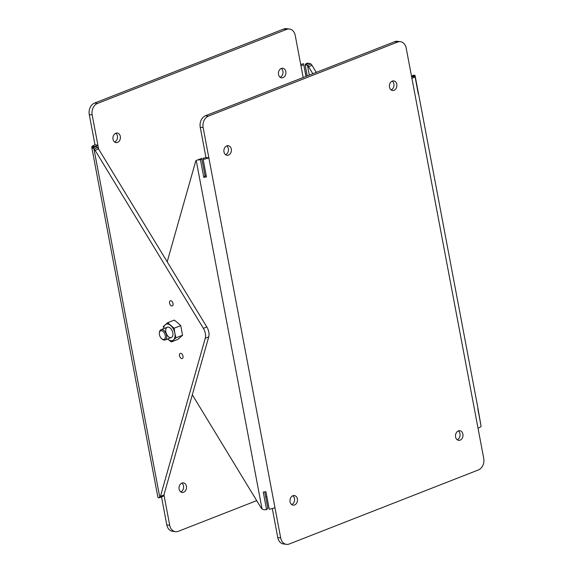 <?xml version="1.0" encoding="UTF-8"?>
<svg xmlns="http://www.w3.org/2000/svg" width="573" height="573" viewBox="0 0 573 573"><rect width="100%" height="100%" fill="white"/><g stroke="black" fill="none" stroke-linecap="round" stroke-linejoin="round"><path stroke-width="0.86" d="M192.32 394.79L260.973 507.642A4.605 2.7 -111.4 0 0 262.069 508.996L263.967 509.755A9.211 2.292 169.3 0 0 266.56 509.619L263.251 492.085A9.211 2.292 169.3 0 0 265.936 491.706L269.253 509.239A9.211 2.292 169.3 0 0 274.961 507.692L280.677 537.94A9.211 7.105 97.4 0 0 286.436 544.35A9.211 7.105 97.4 0 0 289.286 543.985L478.434 469.932A9.211 7.105 97.4 0 0 483.734 458.443L478.018 428.196A9.211 2.292 -10.7 0 0 481.105 426.298L477.789 408.764A9.211 2.292 -10.7 0 0 477.946 408.191L418.469 93.428A9.211 2.292 -10.7 0 0 418.419 93.284L418.19 93.335M262.069 508.996L196.217 160.469L201.617 158.449L196.217 160.469A4.605 2.7 -111.4 0 0 195.586 161.6L167.194 261.789M478.018 428.196L406.2 48.111A9.211 7.105 97.4 0 0 400.434 41.693A9.211 7.105 97.4 0 0 397.583 42.065L208.436 116.111A9.211 7.105 97.4 0 0 203.143 127.6L208.859 157.854A9.211 2.292 169.3 0 1 203.15 159.401L203.1 158.248A4.605 1.146 169.3 0 0 205.951 157.475L208.859 157.854L274.961 507.692M400.434 41.693L397.533 41.32A9.211 7.105 97.4 0 0 394.682 41.686L205.535 115.732A9.211 7.105 97.4 0 0 200.235 127.22L205.951 157.475M272.29 508.559L277.769 537.56A9.211 7.105 97.4 0 0 283.535 543.97L286.436 544.35M462.891 434.112A4.835 3.732 97.4 0 0 459.868 430.746A4.835 3.732 97.4 0 0 455.585 436.977A4.835 3.732 97.4 0 0 458.615 440.343A4.835 3.732 97.4 0 0 462.891 434.112M297.387 498.911A4.835 3.732 97.4 0 0 294.364 495.545A4.835 3.732 97.4 0 0 290.081 501.769A4.835 3.732 97.4 0 0 293.111 505.135A4.835 3.732 97.4 0 0 297.387 498.911M231.284 149.073A4.835 3.732 97.4 0 0 228.262 145.707A4.835 3.732 97.4 0 0 223.986 151.931A4.835 3.732 97.4 0 0 227.008 155.297A4.835 3.732 97.4 0 0 231.284 149.073M396.788 84.281A4.835 3.732 97.4 0 0 393.766 80.915A4.835 3.732 97.4 0 0 389.49 87.139A4.835 3.732 97.4 0 0 392.512 90.505A4.835 3.732 97.4 0 0 396.788 84.281M458.364 430.946A4.835 3.732 -82.6 0 1 460.033 435.652A4.835 3.732 -82.6 0 1 457.211 439.763M292.86 495.738A4.835 3.732 -82.6 0 1 294.529 500.444A4.835 3.732 -82.6 0 1 291.707 504.562M226.758 145.9A4.835 3.732 -82.6 0 1 228.426 150.606A4.835 3.732 -82.6 0 1 225.604 154.724M392.261 81.108A4.835 3.732 -82.6 0 1 393.93 85.814A4.835 3.732 -82.6 0 1 391.108 89.932M203.15 159.401L206.459 176.942A9.211 2.292 169.3 0 1 203.773 177.315L200.457 159.781L201.753 158.435A4.605 1.146 169.3 0 1 201.617 158.449M200.457 159.781A9.211 2.292 169.3 0 1 197.864 159.917M203.773 177.315L205.07 175.975L201.753 158.435M206.244 175.811A4.605 1.146 169.3 0 1 205.07 175.975M266.56 509.619L267.856 508.272L264.762 491.899M411.915 78.358A9.211 2.292 -10.7 0 0 415.002 76.467L411.636 76.897M418.469 93.428A9.211 2.292 -10.7 0 1 418.319 94.001L415.002 76.467M418.419 93.284L415.11 75.751L411.557 76.481M415.11 75.751A9.211 2.292 -10.7 0 0 414.336 75.17L411.521 76.273M413.183 75.536L414.336 75.17M480.976 425.632L477.954 408.334M95.046 164.666A9.211 2.292 -10.7 0 0 95.054 164.809L154.531 479.572A9.211 2.292 -10.7 0 0 154.581 479.716L157.89 497.249A9.211 2.292 -10.7 0 0 158.664 497.83L159.817 497.464A4.605 2.7 -111.4 0 0 160.447 496.333L205.249 338.278A9.211 5.393 -111.4 0 0 203.372 328.343L95.068 150.298A4.605 2.7 -111.4 0 0 93.965 148.944L97.439 147.583A4.605 2.7 -111.4 0 1 98.542 148.937L95.068 150.298M158.664 497.83L163.298 496.103A4.605 2.7 -111.4 0 0 163.928 494.972L208.722 336.917A9.211 5.393 -111.4 0 0 206.846 326.982L98.542 148.937M180.753 353.326A2.765 1.619 -111.4 0 0 180.244 353.383A2.765 1.619 -111.4 0 0 179.743 356.542A2.765 1.619 -111.4 0 0 182.257 358.526A2.765 1.619 -111.4 0 0 182.995 356.184A2.765 1.619 -111.4 0 0 180.753 353.326M170.811 300.718A2.765 1.619 -111.4 0 0 170.303 300.775A2.765 1.619 -111.4 0 0 169.801 303.934A2.765 1.619 -111.4 0 0 172.315 305.918A2.765 1.619 -111.4 0 0 173.053 303.575A2.765 1.619 -111.4 0 0 170.811 300.718M310.931 64.004L307.45 65.365L305.28 64.713L309.033 63.245L310.931 64.004A4.605 2.7 68.6 0 1 312.027 65.358L316.296 72.37M309.291 75.113L307.45 65.365A4.605 2.7 68.6 0 1 308.553 66.719L312.815 73.731M256.704 500.63L178.318 531.314A9.211 7.105 -82.6 0 1 175.467 531.68L172.566 531.307A9.211 7.105 -82.6 0 1 166.8 524.889L161.522 496.941M175.467 531.68A9.211 7.105 -82.6 0 1 169.708 525.269L163.993 495.022A4.605 1.146 -10.7 0 0 163.899 495.058M89.266 114.557L92.174 114.937L97.89 145.184L94.982 144.804L89.266 114.557A9.211 7.105 -82.6 0 1 94.566 103.068L283.714 29.015A9.211 7.105 -82.6 0 1 286.564 28.65L289.465 29.03A9.211 7.105 -82.6 0 1 295.231 35.44L300.947 65.687A4.605 1.146 169.3 0 1 303.797 64.914L306.132 76.352M92.174 114.937A9.211 7.105 -82.6 0 1 97.474 103.448L286.622 29.395A9.211 7.105 -82.6 0 1 289.465 29.03M266.868 496.648L265.743 497.092M181.892 483.068A4.835 3.732 -82.6 0 1 183.51 485.861A4.835 3.732 -82.6 0 1 180.739 491.892M281.293 68.438A4.835 3.732 -82.6 0 1 282.919 71.231A4.835 3.732 -82.6 0 1 280.14 77.262M115.789 133.237A4.835 3.732 -82.6 0 1 117.415 136.023A4.835 3.732 -82.6 0 1 114.636 142.054M186.418 486.241A4.835 3.732 97.4 0 0 183.396 482.874A4.835 3.732 97.4 0 0 179.07 487.186A4.835 3.732 97.4 0 0 182.142 492.465A4.835 3.732 97.4 0 0 186.418 486.241M285.82 71.611A4.835 3.732 97.4 0 0 282.797 68.244A4.835 3.732 97.4 0 0 278.471 72.556A4.835 3.732 97.4 0 0 281.544 77.835A4.835 3.732 97.4 0 0 285.82 71.611M120.316 136.403A4.835 3.732 97.4 0 0 117.293 133.036A4.835 3.732 97.4 0 0 112.967 137.348A4.835 3.732 97.4 0 0 116.04 142.627A4.835 3.732 97.4 0 0 120.316 136.403M309.033 63.245A9.211 2.292 169.3 0 0 306.44 63.381L305.144 64.728A4.605 1.146 169.3 0 1 305.28 64.713M305.144 64.728L307.257 75.908M305.975 76.41L303.797 64.914M300.71 64.441A9.211 2.292 169.3 0 1 303.747 63.761M94.982 144.804A9.211 2.292 -10.7 0 0 91.895 146.702L96.343 146.129L96.45 146.695M98.628 149.073L97.89 145.184A4.605 1.146 -10.7 0 0 96.343 146.129M92.024 147.368L91.895 146.702M95.054 164.809A9.211 2.292 -10.7 0 0 95.104 164.952L91.787 147.419L96.293 146.487A4.605 1.146 -10.7 0 0 96.307 146.523L92.561 147.992A9.211 2.292 -10.7 0 1 91.787 147.419M159.817 497.464L93.965 148.944L92.561 147.992M96.307 146.523L97.439 147.583M163.298 496.103L162.41 496.361M159.394 332.841L159.495 332.118A5.529 3.237 68.6 0 1 161.056 329.676A5.529 3.237 68.6 0 1 162.073 329.561A5.529 3.237 68.6 0 1 166.356 334.453A5.529 3.237 68.6 0 1 165.081 339.968A5.529 3.237 68.6 0 1 162.288 339.237L161.722 338.772A4.605 2.7 68.6 0 1 159.394 332.841A4.605 2.7 68.6 0 1 161.543 330.714A4.605 2.7 68.6 0 1 165.389 336.537A4.605 2.7 68.6 0 1 161.722 338.772M168.333 327.111A5.529 3.237 68.6 0 1 172.616 332.003A5.529 3.237 68.6 0 1 171.341 337.518A5.529 3.237 68.6 0 1 166.313 333.55A5.529 3.237 68.6 0 1 167.309 327.226A5.529 3.237 68.6 0 1 168.333 327.111M173.447 339.947L171.298 341.931L167.932 339.223A8.753 5.121 -111.4 0 0 173.447 339.947A8.753 5.121 -111.4 0 0 174.844 333.092L175.911 337.841L173.447 339.947M163.054 326.782L167.66 322.692L174.092 328.222L174.844 333.092A8.753 5.121 -111.4 0 0 170.725 325.521A8.753 5.121 -111.4 0 0 165.203 324.798A8.753 5.121 -111.4 0 0 163.613 328.673M171.298 341.931L177.945 339.331L180.402 337.225L182.558 335.241L175.911 337.841M182.558 335.241L180.739 325.622L177.68 322.8L174.307 320.092L167.66 322.692M180.739 325.622L174.092 328.222M203.143 127.6L200.235 127.22M280.677 537.94L277.769 537.56M397.583 42.065L394.682 41.686M208.436 116.111L205.535 115.732M163.928 494.972L160.447 496.333M208.722 336.917L205.249 338.278M206.846 326.982L203.372 328.343M308.553 66.719L312.027 65.358M166.8 524.889L169.708 525.269M94.566 103.068L97.474 103.448M283.714 29.015L286.622 29.395M303.174 77.505L300.947 65.687M413.685 75.192L411.478 76.059M162.825 496.433L159.315 497.808M165.081 339.968L171.341 337.518M161.056 329.676L167.309 327.226"/></g></svg>
